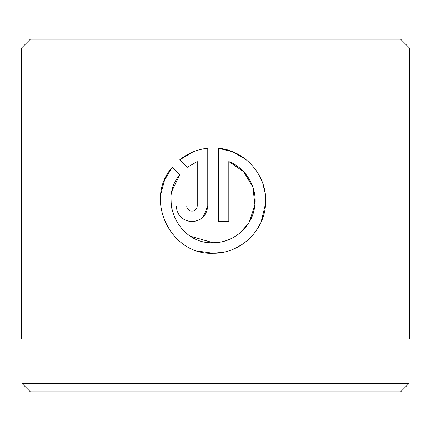 <?xml version="1.0" encoding="UTF-8"?>
<svg xmlns="http://www.w3.org/2000/svg" width="431" height="431" viewBox="0 0 431 431"><rect width="100%" height="100%" fill="white"/><g stroke="black" fill="none" stroke-linecap="round" stroke-linejoin="round"><path stroke-width="0.65" d="M21.9 338.922L21.9 383.353L409.1 383.353L409.1 338.922M171.597 208.205L172.109 190.604L179.754 174.776C157.805 200.345 179.377 244.474 213.027 242.728L190.685 236.312M245.767 159.368L232.875 151.841L218.291 148.216C245.498 150.392 267.522 175.977 265.615 203.227C264.801 230.52 240.369 253.794 213.027 253.256L222.978 252.307M232.568 249.501L241.522 244.883M255.836 231.258L260.448 223.484M261.159 221.949L265.604 203.405M265.162 193.255L262.84 183.552M191.967 211.136C188.783 210.834 187.027 209.078 186.704 205.873C187.027 209.078 188.783 210.834 191.967 211.136C195.151 210.834 196.908 209.078 197.231 205.873L197.231 161.56L187.199 167.33L179.705 159.836C187.835 153.242 197.188 149.368 207.764 148.216L207.764 205.873C206.799 215.489 201.536 220.753 191.967 221.669C182.41 220.764 177.146 215.5 176.171 205.873L186.704 205.873M203.233 216.938L207.764 205.873M30.364 39.183L400.636 39.183L409.45 47.997L21.55 47.997L30.364 39.183M409.1 383.353L400.636 391.817L30.364 391.817L21.9 383.353M198.368 251.176L213.027 253.256C170.342 255.464 143.631 199.03 172.26 167.282L179.754 174.776M213.027 242.728C232.729 243.062 250.955 227.945 254.371 208.674C258.46 189.392 247.135 168.591 228.823 161.56L228.823 221.669L218.291 221.669L218.291 148.216M409.45 47.997L409.45 338.922L21.55 338.922L21.55 47.997M187.199 167.33L197.231 161.56M192.84 151.976L179.705 159.836M172.26 167.282L164.594 179.953L160.747 194.343M228.823 161.56L243.671 171.705L252.927 187.097L254.92 205.016L249.242 222.116M247.938 224.174L239.927 233.02"/></g></svg>
